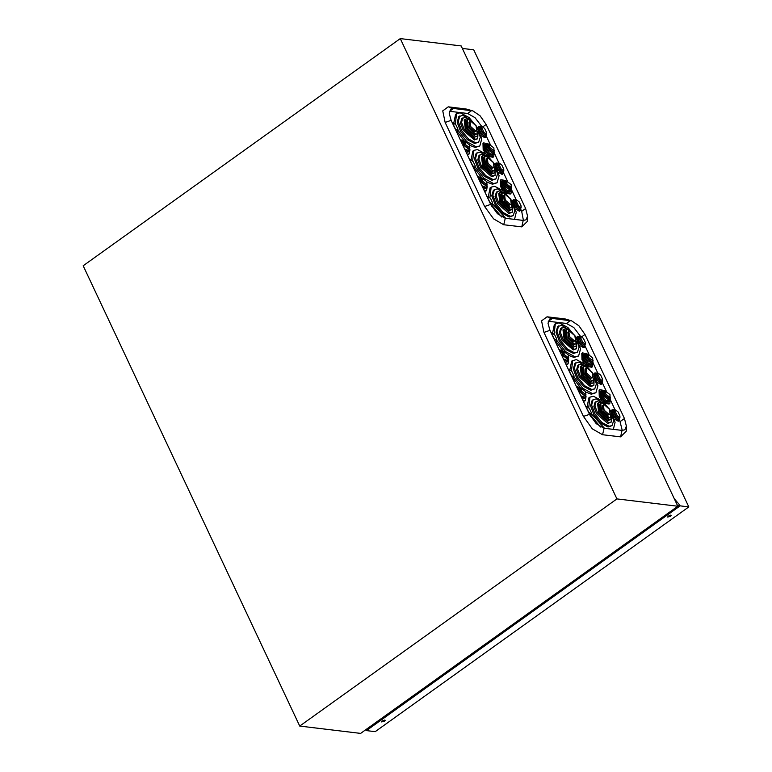 <?xml version="1.0" encoding="UTF-8"?>
<svg xmlns="http://www.w3.org/2000/svg" width="772" height="772" viewBox="0 0 772 772"><rect width="100%" height="100%" fill="white"/><g stroke="black" fill="none" stroke-linecap="round" stroke-linejoin="round"><path stroke-width="1.16" d="M514.499 219.383L516.323 212.3L512.048 201.164L503.614 190.974L494.794 186.322L491.175 187.085L489.921 197.439M486.978 182.086L492.43 184.238L497.081 182.732L499.059 175.746L494.852 164.561L486.379 154.284L477.501 149.575L473.883 150.337L472.628 160.692M475.427 167.292L484.092 178.361L493.462 183.495L497.081 182.732M469.685 145.339L475.137 147.491L479.788 145.985L481.767 138.999L477.559 127.824L469.087 117.537L460.208 112.828L456.59 113.59L455.335 123.945M458.134 130.545L466.809 141.614L476.17 146.748L479.788 145.985M467.05 154.072L469.289 153.898L469.907 149.768M467.359 154.738L469.289 153.898M487.2 186.515L486.582 190.645L484.333 190.819M486.582 190.645L484.652 191.485M505.1 180.416L500.989 179.673L501.192 186.042L506.152 192.334L510.939 193.56L511.556 189.43M500.989 179.673L500.304 180.165L500.507 186.544L503.103 190.549M494.263 152.682L493.646 156.812L488.859 155.587L483.909 149.295L483.697 142.926L487.808 143.669M485.82 153.811L483.214 149.797L483.011 143.418L483.697 142.926M506.316 194.303L497.351 188.812L493.385 190.173L491.783 195.827L495.19 204.879L502.051 213.207L509.231 217.009L513.197 215.658L514.866 210.766L512.415 202.824M494.418 189.43L492.816 195.094L496.222 204.136L503.083 212.464L510.273 216.276L513.197 215.658M489.023 157.556L480.059 152.065L476.092 153.425L474.49 159.08L477.897 168.132L484.758 176.46L491.947 180.272L495.904 178.911L497.573 174.028L495.132 166.076M477.125 152.682L475.533 158.347L478.93 167.399L485.791 175.717L492.98 179.529L495.904 178.911M471.731 120.808L462.766 115.317L458.8 116.678L457.207 122.333L460.604 131.385L467.465 139.713L474.655 143.524L478.621 142.164L480.28 137.281L477.839 129.329M459.832 115.935L458.24 121.6L461.646 130.651L468.498 138.97L475.687 142.781L478.621 142.164M465.41 150.598L469.212 151.611L469.849 149.112M466.278 152.441L469.212 151.611M487.142 185.859L486.505 188.358L482.703 187.345M486.505 188.358L483.571 189.188M505.699 180.677L503.132 180.474L503.286 185.434L507.136 190.327L510.861 191.273L511.498 188.773M503.132 180.474L502.099 181.217L502.254 186.168L506.104 191.06L509.829 192.016L510.861 191.273M494.205 152.036L493.569 154.525L489.853 153.58L485.993 148.687L485.839 143.727L488.406 143.93M493.569 154.525L492.536 155.268L488.811 154.313L484.961 149.43L484.806 144.47L485.839 143.727M504.859 193.454L499.716 190.896L496.348 192.131L495.084 196.628L497.786 203.808L508.941 213.448L512.299 212.213L512.753 204.474M497.38 191.388L496.116 195.885L498.818 203.075L509.974 212.705L512.299 212.213M487.566 156.706L482.423 154.149L479.055 155.384L477.791 159.881L480.493 167.061L491.648 176.701L495.006 175.466L495.46 167.727M480.087 154.641L478.823 159.138L481.525 166.327L492.681 175.958L495.006 175.466M470.273 119.959L465.13 117.412L461.762 118.637L460.498 123.134L463.2 130.323L474.355 139.954L477.714 138.719L478.167 130.979M462.804 117.894L461.531 122.391L464.233 129.58L475.388 139.211L477.714 138.719M465.564 141.508L463.345 141.228L463.47 145.126L469.424 149.71L469.878 147.52M464.657 149.006L468.382 150.453L469.424 149.71M487.171 184.267L486.707 186.457L480.763 181.874L480.638 177.975L482.857 178.245M486.707 186.457L485.675 187.2L481.95 185.753M507.214 181.169L504.994 180.889L505.12 184.788L511.074 189.381L511.527 187.181M504.994 180.889L503.962 181.632L504.087 185.531L510.031 190.115L511.074 189.381M494.234 150.434L493.781 152.634L487.827 148.041L487.701 144.142L489.921 144.422M493.781 152.634L492.739 153.367L486.794 148.784L486.669 144.885L487.701 144.142M504.647 193.367L501.694 192.18L498.76 193.318L499.938 202.833L509.018 210.688L511.952 209.55L512.772 204.705M499.802 192.575L500.97 202.1L510.06 209.945L511.952 209.55M487.354 156.62L484.401 155.433L481.477 156.571L482.645 166.086L491.735 173.941L494.659 172.803L495.479 167.958M482.51 155.828L483.677 165.353L492.768 173.198L494.659 172.803M470.061 119.872L467.108 118.685L464.184 119.824L465.352 129.339L474.442 137.194L477.366 136.055L478.186 131.211M465.217 119.081L466.385 128.606L475.475 136.451L477.366 136.055M465.294 144.48L469.627 147.819L469.53 144.982L465.207 141.643L465.294 144.48M465.207 141.643L464.175 142.386L464.262 145.223L468.594 148.562L469.627 147.819M486.823 181.729L486.92 184.566L482.587 181.227L482.5 178.39L486.823 181.729M486.92 184.566L485.887 185.299L481.554 181.96L481.467 179.133L482.5 178.39M511.18 184.643L506.857 181.304L506.943 184.141L511.276 187.48L511.18 184.643M506.857 181.304L505.824 182.047L505.911 184.884L510.244 188.223L511.276 187.48M489.651 147.394L489.564 144.567L493.887 147.906L493.983 150.733L489.651 147.394M493.983 150.733L492.951 151.476L488.618 148.137L488.531 145.3L489.564 144.567M501.935 193.376L500.903 194.119L501.858 201.907L509.298 208.334L511.884 207.263L510.929 199.475L503.489 193.048L501.935 193.376L502.9 201.164L510.331 207.591L511.884 207.263M484.642 156.629L483.61 157.372L484.575 165.16L492.005 171.587L494.591 170.515L493.636 162.728L486.196 156.311L484.642 156.629L485.607 164.417L493.038 170.844L494.591 170.515M467.359 119.882L466.317 120.625L467.282 128.413L474.712 134.839L477.299 133.768L476.343 125.981L468.903 119.564L467.359 119.882L468.315 127.67L475.745 134.096L477.299 133.768M504.627 194.949L503.595 195.692L504.232 200.884L509.192 205.169L511.257 204.204L510.62 199.022L505.66 194.737L504.627 194.949L505.264 200.141L510.224 204.426L511.257 204.204M487.335 158.202L486.302 158.945L486.939 164.137L491.899 168.421L493.964 167.466L493.327 162.274L488.377 157.99L487.335 158.202L487.981 163.394L492.932 167.678L493.964 167.466M470.052 121.465L469.009 122.198L469.656 127.39L474.606 131.674L476.681 130.719L476.034 125.527L471.084 121.243L470.052 121.465L470.688 126.647L475.639 130.931L476.681 130.719M490.172 144.412L486.061 135.727L482.278 132.803L480.377 128.77L480.29 126.29L481.699 126.444L475.012 117.595L467.61 113.436L449.41 111.264M449.603 111.284L453.569 108.447L450.809 109.026L449.227 113.32L451.176 120.355L445.135 122.468L442.752 110.859L448.271 106.835L466.278 108.997L472.86 110.879L453.569 108.447L448.271 106.835M451.176 120.355L490.702 204.339L497.486 213.776L505.255 218.283L523.252 220.435L526.012 219.856L527.604 216.112L525.645 208.527L486.128 124.533L480.087 115.839L472.86 110.879M494.437 153.464L499.011 163.181L497.583 163.037L497.66 165.517L499.561 169.55L503.354 172.474L503.643 171.095M503.373 172.455L507.465 181.159M511.73 190.211L516.304 199.929M516.275 199.948L514.876 199.784L514.953 202.264L516.854 206.298L520.666 209.202L521.679 211.364L523.445 220.454M490.702 204.339L484.662 206.462L493.559 218.843L503.759 224.749L521.766 226.9L527.469 221.236L527.604 216.112M484.662 206.462L445.135 122.468M455.248 128.702L453.347 124.668L453.289 122.902L455.991 124.987L457.892 129.02L457.95 130.796L455.142 128.779M472.532 165.449L470.64 161.416L470.582 159.64L473.284 161.734L475.185 165.768L475.243 167.543L472.435 165.526M489.824 202.196L487.923 198.163L487.865 196.387L490.577 198.481L492.478 202.515L492.536 204.281L489.728 202.274M519.17 201.897L516.458 199.813L516.516 201.589L518.417 205.622L521.129 207.707L521.071 205.941L519.17 201.897M501.877 165.15L499.175 163.066L499.233 164.841L501.124 168.875L503.836 170.959L503.778 169.193L501.877 165.15M484.584 128.413L481.882 126.319L481.94 128.094L483.841 132.128L486.543 134.212L486.485 132.446L484.584 128.413M479.084 179.664L480.638 177.975M463.345 141.228L461.791 142.916M457.95 130.796L456.484 131.626M475.243 167.543L473.776 168.373M492.536 204.281L491.079 205.12M516.458 199.813L515.426 200.556L515.484 202.322L517.385 206.365L520.087 208.45L521.129 207.707M499.175 163.066L498.133 163.809L498.191 165.575L500.092 169.618L502.804 171.702L503.836 170.959M481.882 126.319L480.85 127.062L480.898 128.827L482.799 132.871L485.511 134.955L486.543 134.212M478.341 178.071L481.342 177.763M464.049 141.015L461.048 141.324M452.305 122.738L453.096 123.028M457.757 130.931L456.86 132.427M469.588 159.486L470.389 159.775M475.05 167.669L474.153 169.174M486.881 196.233L487.682 196.522M492.343 204.416L491.503 205.931M514.876 199.784L513.843 200.527L513.92 202.997L515.821 207.041L519.614 209.965L520.646 209.222L520.936 207.842M480.29 126.29L479.258 127.033L479.335 129.513L481.236 133.546L485.028 136.47L486.061 135.727L486.35 134.347M497.583 163.037L496.55 163.78L496.628 166.26L498.529 170.294L502.321 173.218L503.354 172.474M477.559 176.421L480.744 177.502M463.451 140.755L460.266 139.674M492.719 204.04L505.699 218.331M457.41 132.35L457.313 133.392M474.703 169.087L474.606 170.139M491.996 205.834L491.947 206.713M514.818 199.823L513.293 199.755L513.39 202.94L515.291 206.973L520.164 210.737L520.589 209.26M497.525 163.075L496 163.008L496.097 166.192L497.998 170.226L502.871 173.989L503.296 172.513M480.232 126.328L478.708 126.261L478.814 129.445L480.705 133.488L485.578 137.242L486.003 135.766M493.646 156.812L492.951 157.305L488.676 156.455M505.969 193.203L510.244 194.052L510.939 193.56M456.59 113.59L455.557 114.333L453.83 122.825M457.603 132.176L464.387 141.044M473.883 150.337L472.85 151.08L471.123 159.572M474.896 168.923L481.68 177.792M491.175 187.085L490.133 187.828L488.415 196.32M492.179 205.67L501.694 216.99M513.293 199.755L512.154 201.338M515.638 209.144L519.469 211.229L520.164 210.737M496 163.008L494.862 164.59M498.345 172.397L502.176 174.482L502.871 173.989M478.708 126.261L477.569 127.843M481.053 135.65L484.893 137.734L485.578 137.242M556.94 340.529L565.615 351.598L574.976 356.732L578.604 355.969L580.573 348.983L576.366 337.798L567.893 327.521L559.015 322.812L554.364 324.317L552.646 332.809M556.409 342.16L563.193 351.019M568.501 355.323L573.943 357.475L578.604 355.969M555.396 323.574L554.142 333.929M574.233 377.276L582.908 388.345L592.269 393.479L595.897 392.716L597.866 385.73L593.658 374.545L585.186 364.259L576.308 359.559L571.656 361.064L569.929 369.556M573.702 378.907L580.486 387.766M585.794 392.07L591.236 394.222L595.897 392.716M572.689 360.321L571.434 370.676M613.315 429.367L615.13 422.284L610.864 411.138L602.421 400.957L593.6 396.306L589.982 397.069L588.949 397.812L587.222 406.304M590.995 415.654L600.5 426.974M589.982 397.069L588.727 407.423M591.526 414.024L604.515 428.315M603.907 390.391L599.796 389.657L600.008 396.026L604.958 402.318L609.745 403.534L610.362 399.404M599.796 389.657L599.111 390.149L599.313 396.518L601.919 400.533M593.07 362.657L592.452 366.787L587.666 365.571L582.715 359.279L582.503 352.91L586.614 353.644M584.626 363.786L582.02 359.771L581.818 353.402L582.503 352.91M565.857 364.056L568.096 363.873L568.713 359.742M566.166 364.722L568.096 363.873M586.006 396.49L585.388 400.62L583.149 400.803M585.388 400.62L583.458 401.469M570.537 330.783L561.572 325.302L557.606 326.662L556.014 332.317L559.42 341.369L566.272 349.687L573.461 353.499L577.427 352.138L579.096 347.255L576.645 339.313M558.638 325.919L557.046 331.574L560.453 340.626L567.304 348.954L574.493 352.756L577.427 352.138M587.83 367.53L578.865 362.049L574.899 363.409L573.307 369.064L576.713 378.116L583.564 386.434L590.754 390.246L594.72 388.885L596.389 384.002L593.938 376.06M575.931 362.666L574.339 368.321L577.745 377.373L584.597 385.701L591.786 389.503L594.72 388.885M605.123 404.277L596.158 398.796L592.192 400.157L590.599 405.811L593.996 414.863L600.857 423.181L608.047 426.993L612.013 425.633L613.672 420.75L611.231 412.798M593.224 399.413L591.632 405.068L595.038 414.12L601.89 422.448L609.079 426.25L612.013 425.633M604.505 390.661L601.938 390.458L602.102 395.409L605.952 400.301L609.668 401.257L610.305 398.757M601.938 390.458L600.906 391.201L601.06 396.152L604.92 401.044L608.635 401.99L609.668 401.257M593.012 362.01L592.385 364.509L588.66 363.554L584.809 358.662L584.645 353.711L587.212 353.914M592.385 364.509L591.342 365.252L587.627 364.297L583.777 359.405L583.613 354.454L584.645 353.711M564.216 360.572L568.028 361.595L568.655 359.096M565.085 362.415L568.028 361.595M585.948 395.843L585.311 398.342L581.509 397.319M585.311 398.342L582.377 399.163M569.08 329.943L563.936 327.386L560.578 328.621L559.304 333.108L562.016 340.298L573.162 349.938L576.53 348.703L576.973 340.963M561.611 327.878L560.347 332.375L563.049 339.555L574.194 349.195L576.53 348.703M586.373 366.69L581.229 364.133L577.871 365.368L576.597 369.856L579.299 377.045L590.455 386.675L593.822 385.45L594.266 377.711M578.904 364.625L577.63 369.113L580.341 376.302L591.487 385.942L593.822 385.45M603.665 403.438L598.522 400.88L595.154 402.106L593.89 406.603L596.592 413.792L607.747 423.423L611.106 422.197L611.559 414.458M596.196 401.372L594.923 405.86L597.634 413.049L608.78 422.689L611.106 422.197M606.03 391.143L603.801 390.873L603.926 394.762L609.88 399.356L610.334 397.165M603.801 390.873L602.768 391.616L602.893 395.505L608.847 400.099L609.88 399.356M593.041 360.418L592.587 362.608L586.633 358.015L586.508 354.126L588.737 354.396M592.587 362.608L591.555 363.351L585.601 358.758L585.475 354.869L586.508 354.126M564.38 351.482L562.151 351.212L562.277 355.101L568.231 359.694L568.684 357.504M563.473 358.98L567.198 360.437L568.231 359.694M585.977 394.251L585.523 396.441L579.569 391.848L579.444 387.959L581.663 388.229M585.523 396.441L584.491 397.184L580.756 395.727M568.867 329.856L565.924 328.669L562.991 329.808L564.158 339.323L573.249 347.178L576.182 346.03L576.993 341.195M564.023 329.065L565.191 338.58L574.281 346.435L576.182 346.03M586.16 366.594L583.217 365.407L580.283 366.555L581.451 376.07L590.541 383.916L593.475 382.777L594.286 377.942M581.316 365.812L582.484 375.327L591.574 383.182L593.475 382.777M603.453 403.341L600.5 402.154L597.576 403.302L598.744 412.817L607.834 420.663L610.758 419.524L611.578 414.689M598.609 402.559L599.776 412.074L608.867 419.929L610.758 419.524M609.996 394.627L605.663 391.288L605.759 394.116L610.083 397.455L609.996 394.627M605.663 391.288L604.63 392.031L604.717 394.859L609.05 398.198L610.083 397.455M588.467 357.378L588.37 354.541L592.703 357.88L592.79 360.717L588.467 357.378M592.79 360.717L591.757 361.45L587.434 358.112L587.338 355.284L588.37 354.541M564.11 354.454L568.433 357.793L568.346 354.966L564.014 351.627L564.11 354.454M564.014 351.627L562.981 352.37L563.068 355.197L567.401 358.536L568.433 357.793M585.63 391.713L585.726 394.54L581.403 391.201L581.306 388.374L585.63 391.713M585.726 394.54L584.693 395.283L580.361 391.944L580.274 389.117L581.306 388.374M566.166 329.866L565.133 330.609L566.088 338.397L573.519 344.814L576.105 343.752L575.15 335.965L567.719 329.538L566.166 329.866L567.121 337.653L574.561 344.08L576.105 343.752M583.458 366.613L582.426 367.356L583.381 375.144L590.812 381.561L593.398 380.5L592.442 372.712L585.012 366.285L583.458 366.613L584.414 374.401L591.844 380.828L593.398 380.5M600.751 403.36L599.709 404.103L600.674 411.891L608.104 418.308L610.691 417.247L609.735 409.459L602.295 403.032L600.751 403.36L601.706 411.148L609.137 417.565L610.691 417.247M568.858 331.439L567.825 332.182L568.462 337.374L573.413 341.658L575.487 340.693L574.851 335.502L569.89 331.217L568.858 331.439L569.495 336.631L574.455 340.915L575.487 340.693M586.151 368.186L585.108 368.929L585.755 374.121L590.705 378.396L592.78 377.44L592.143 372.249L587.183 367.964L586.151 368.186L586.788 373.378L591.738 377.662L592.78 377.44M603.443 404.933L602.401 405.676L603.048 410.868L607.998 415.143L610.073 414.188L609.426 408.996L604.476 404.711L603.443 404.933L604.08 410.125L609.031 414.41L610.073 414.188M622.251 430.438L619.472 419.186M622.068 430.419L624.828 429.83L626.41 426.096L624.461 418.511L584.935 334.517L578.894 325.823L571.676 320.863L552.376 318.421L549.616 319L548.033 323.304L549.982 330.329L589.509 414.323L596.293 423.76L604.061 428.257L622.068 430.419L620.572 436.884L626.275 431.21L626.41 426.096M571.676 320.863L565.085 318.971L547.087 316.819L541.558 320.843L543.942 332.442L583.468 416.436L592.365 428.817L602.565 434.732L620.572 436.884M548.226 321.239L566.416 323.42L573.818 327.569L580.515 336.428L578.064 337.007L578.151 339.487L580.052 343.53L583.835 346.445L584.867 345.711L581.084 342.787L579.183 338.744L579.106 336.274M619.742 417.826L619.453 419.196L615.67 416.282L613.769 412.238L613.682 409.758L615.11 409.913L610.536 400.185M606.281 391.134L602.179 382.439M597.817 373.165L593.243 363.438M588.988 354.387L584.896 345.692L585.166 344.331M619.877 415.915L619.935 417.691L617.233 415.606L615.332 411.563L615.274 409.797L617.976 411.881L619.877 415.915M602.585 379.168L602.642 380.943L599.941 378.859L598.039 374.816L597.982 373.05L600.684 375.134L602.585 379.168M585.292 342.43L585.35 344.196L582.648 342.112L580.747 338.068L580.689 336.303L583.391 338.387L585.292 342.43M552.154 334.652L554.055 338.686L556.757 340.77L556.699 339.005L554.798 334.961L552.096 332.877L552.048 334.72M569.447 371.39L571.348 375.433L574.05 377.518L573.992 375.752L572.091 371.708L569.389 369.624L569.34 371.467M586.739 408.137L588.64 412.18L591.342 414.265L591.284 412.499L589.383 408.456L586.681 406.371L586.633 408.214M577.89 389.638L579.444 387.959M562.151 351.212L560.607 352.891M619.935 417.691L618.903 418.434L616.191 416.34L614.3 412.306L614.242 410.53L615.274 409.797M602.642 380.943L601.61 381.686L598.908 379.592L597.007 375.559L596.949 373.793L597.982 373.05M585.35 344.196L584.317 344.939L581.615 342.845L579.714 338.812L579.656 337.046L580.689 336.303M555.29 341.6L556.757 340.77M572.583 378.348L574.05 377.518M589.885 415.095L591.342 414.265M577.147 388.046L580.148 387.747M562.856 350.999L559.854 351.299M602.459 381.078L602.16 382.458L598.377 379.534L596.476 375.491L596.389 373.021L597.789 373.185M555.666 342.411L556.573 340.906M551.912 333.012L551.111 332.722M572.959 379.158L573.866 377.653M569.196 369.759L568.404 369.47M590.319 415.915L591.149 414.4M586.488 406.506L585.697 406.217M619.453 419.196L618.42 419.939L614.628 417.015L612.727 412.981L612.65 410.501L613.682 409.758M602.16 382.458L601.127 383.192L597.345 380.278L595.444 376.234L595.357 373.754L596.389 373.021M576.375 386.405L579.55 387.476M562.257 350.729L559.082 349.658M619.395 419.244L618.97 420.711L614.107 416.957L612.206 412.914L612.099 409.729L613.624 409.807M602.102 382.497L601.678 383.964L596.814 380.21L594.913 376.176L594.807 372.982L596.341 373.059M584.809 345.75L584.385 347.217L579.521 343.463L577.62 339.429L577.514 336.235L579.048 336.312M556.12 343.366L556.216 342.324M573.413 380.113L573.509 379.071M590.763 416.697L590.802 415.818M592.452 366.787L591.767 367.289L587.482 366.43M604.775 403.177L609.05 404.036L609.745 403.534M610.961 411.312L612.099 409.729M618.97 420.711L618.285 421.203L614.444 419.128M593.668 374.565L594.807 372.982M601.678 383.964L600.992 384.456L597.152 382.381M576.375 337.818L577.514 336.235M584.385 347.217L583.7 347.709L579.859 345.634M299.768 726.114L360.659 733.4L677.816 506.229L461.193 45.886L400.301 38.6L616.915 498.944L299.768 726.114L83.154 265.771L400.301 38.6M677.816 506.229L616.915 498.944M670.617 516.294L671.302 515.31L668.388 516.034L667.693 517.008L670.617 516.294M670.665 515.127L667.954 516.391M384.485 721.241L385.18 720.257L382.265 720.98L381.571 721.955L384.485 721.241M384.543 720.073L381.831 721.347M677.092 504.695L678.231 506.017L679.678 504.984L680.113 505.901L688.846 506.953L375.144 731.653L366.41 730.601L680.113 505.901M462.409 48.482L473.747 49.842L688.846 506.953M367.424 728.643L365.976 729.685L366.41 730.601M674.284 498.722L679.678 504.984M467.61 113.436L471.576 110.599L466.278 108.997M483.185 126.637L486.128 124.533M521.679 211.364L525.645 208.527M523.252 220.435L521.766 226.9M505.255 218.283L503.759 224.749M516.516 201.589L515.484 202.322M518.417 205.622L517.385 206.365M499.233 164.841L498.191 165.575M501.124 168.875L500.092 169.618M481.94 128.094L480.898 128.827M483.841 132.128L482.799 132.871M514.953 202.264L513.92 202.997M516.854 206.298L515.821 207.041M497.66 165.517L496.628 166.26M499.561 169.55L498.529 170.294M480.377 128.77L479.335 129.513M482.278 132.803L481.236 133.546M620.495 421.348L624.461 418.511M604.061 428.257L602.565 434.732M589.509 414.323L583.468 416.436M549.982 330.329L543.942 332.442M548.409 321.268L552.376 318.421L547.087 316.819M566.416 323.42L570.383 320.583L565.085 318.971M581.991 336.621L584.935 334.517M615.332 411.563L614.3 412.306M617.233 415.606L616.191 416.34M598.039 374.816L597.007 375.559M599.941 378.859L598.908 379.592M580.747 338.068L579.714 338.812M582.648 342.112L581.615 342.845M613.769 412.238L612.727 412.981M615.67 416.282L614.628 417.015M596.476 375.491L595.444 376.234M598.377 379.534L597.345 380.278M579.183 338.744L578.151 339.487M581.084 342.787L580.052 343.53M453.289 122.902L452.604 123.385M470.582 159.64L469.897 160.132M487.865 196.387L487.19 196.879M478.775 177.56L478.264 177.917M461.482 140.813L460.98 141.18M457.468 132.302L456.966 132.659M474.761 169.049L474.259 169.406M492.053 205.796L491.61 206.114M552.096 332.877L551.411 333.369M569.389 369.624L568.703 370.116M586.681 406.371L585.996 406.863M577.581 387.544L577.08 387.901M560.289 350.797L559.787 351.154M556.274 342.285L555.782 342.643M573.567 379.033L573.075 379.39M590.86 415.78L590.416 416.098"/></g></svg>
